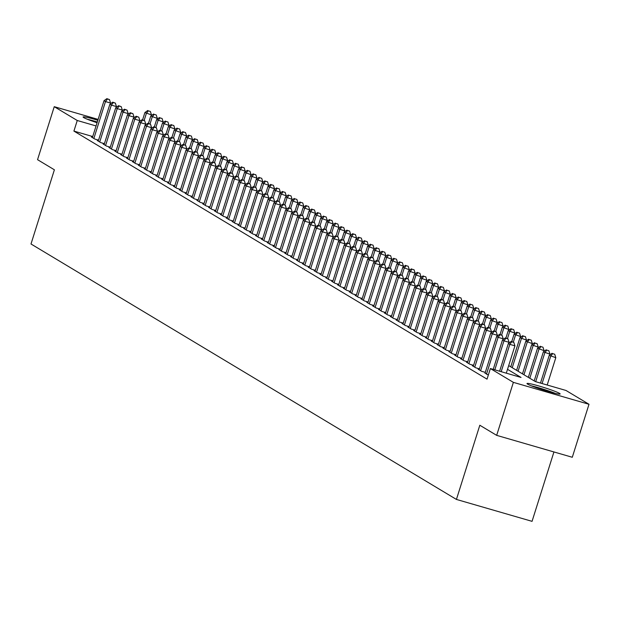 <?xml version="1.0" encoding="UTF-8"?>
<svg xmlns="http://www.w3.org/2000/svg" width="620" height="620" viewBox="0 0 620 620"><rect width="100%" height="100%" fill="white"/><g stroke="black" fill="none" stroke-linecap="round" stroke-linejoin="round"><path stroke-width="0.93" d="M527.628 384.129A17.383 1.302 -162.5 0 1 526.992 383.517A17.383 1.302 -162.5 0 1 541.454 386.733A17.383 1.302 -162.5 0 1 559.511 393.367A17.383 1.302 -162.5 0 1 560.147 393.979A17.383 1.302 -162.5 0 1 545.685 390.763A17.383 1.302 -162.5 0 1 527.628 384.129M97.069 122.745A17.383 1.302 -162.5 0 1 83.739 117.591A17.383 1.302 -162.5 0 1 83.103 116.986A17.383 1.302 -162.5 0 1 97.852 120.28M553.931 451.949L532.053 521.343L456.429 499.433L31 243.986L54.39 169.795L37.549 159.673L54.25 106.686L98.131 119.397M508.702 365.591L535.339 381.587L565.998 390.468L589 404.279L513.375 382.362L490.374 368.551L521.033 377.44L507.524 369.326M513.375 382.362L496.667 435.356L572.291 457.273L589 404.279M485.096 373.038L488.32 375.069M479.237 369.52L478.121 369.195L481.632 371.31L485.305 372.372M473.378 366.002L472.262 365.676L475.772 367.792L479.446 368.853M467.519 362.483L466.395 362.158L469.914 364.273L473.587 365.335M461.66 358.965L460.536 358.639L464.055 360.755L467.728 361.817M455.793 355.446L454.677 355.121L458.196 357.236L461.869 358.298M449.934 351.928L448.818 351.602L452.337 353.718L456.01 354.779M444.075 348.409L442.959 348.084L446.478 350.199L450.143 351.261M438.216 344.89L437.1 344.565L440.618 346.681L444.284 347.743M432.357 341.372L431.241 341.047L434.752 343.162L438.425 344.224M426.498 337.853L425.382 337.528L428.893 339.644L432.566 340.706M420.639 334.335L419.523 334.01L423.034 336.125L426.707 337.187M414.78 330.817L413.656 330.491L417.175 332.607L420.848 333.669M408.921 327.298L407.797 326.972L411.316 329.088L414.989 330.15M403.054 323.779L401.938 323.454L405.457 325.57L409.13 326.632M397.195 320.261L396.079 319.935L399.598 322.051L403.271 323.113M391.336 316.743L390.22 316.417L393.739 318.533L397.404 319.594M385.477 313.224L384.361 312.899L387.88 315.014L391.546 316.076M379.618 309.706L378.502 309.38L382.013 311.488L385.687 312.558M373.759 306.187L372.643 305.862L376.154 307.969L379.828 309.039M367.9 302.669L366.784 302.343L370.295 304.451L373.969 305.521M362.041 299.15L360.918 298.825L364.436 300.933L368.11 302.002M356.182 295.632L355.058 295.306L358.577 297.414L362.251 298.483M350.315 292.113L349.2 291.788L352.718 293.896L356.392 294.965M344.457 288.594L343.341 288.269L346.859 290.377L350.533 291.447M338.597 285.076L337.481 284.751L341 286.858L344.666 287.928M332.738 281.558L331.623 281.232L335.141 283.34L338.807 284.41M326.88 278.039L325.763 277.714L329.274 279.822L332.948 280.891M321.021 274.521L319.904 274.195L323.415 276.303L327.089 277.373M315.162 271.002L314.046 270.676L317.556 272.785L321.23 273.854M309.303 267.483L308.179 267.158L311.697 269.266L315.371 270.336M303.444 263.965L302.32 263.639L305.838 265.748L309.512 266.817M297.577 260.447L296.461 260.121L299.979 262.229L303.653 263.298M291.718 256.928L290.602 256.603L294.12 258.711L297.794 259.78M285.859 253.41L284.743 253.084L288.261 255.192L291.927 256.262M280 249.891L278.884 249.565L282.402 251.674L286.068 252.743M274.141 246.373L273.025 246.047L276.536 248.155L280.209 249.225M268.282 242.854L267.166 242.529L270.676 244.637L274.35 245.706M262.423 239.335L261.307 239.01L264.817 241.118L268.491 242.188M256.564 235.817L255.44 235.492L258.959 237.6L262.632 238.669M250.705 232.299L249.581 231.973L253.1 234.081L256.773 235.143M244.838 228.78L243.722 228.454L247.24 230.562L250.914 231.624M238.979 225.262L237.863 224.936L241.381 227.044L245.055 228.106M233.12 221.743L232.004 221.417L235.522 223.526L239.188 224.587M227.261 218.225L226.145 217.899L229.663 220.007L233.329 221.069M221.402 214.706L220.286 214.381L223.797 216.488L227.47 217.55M215.543 211.188L214.427 210.862L217.938 212.97L221.611 214.032M209.684 207.661L208.568 207.344L212.079 209.452L215.752 210.513M203.825 204.143L202.701 203.825L206.22 205.933L209.893 206.995M197.966 200.624L196.842 200.306L200.361 202.415L204.034 203.476M192.099 197.106L190.983 196.788L194.502 198.896L198.175 199.958M186.24 193.587L185.124 193.269L188.643 195.377L192.316 196.439M180.381 190.069L179.265 189.751L182.784 191.859L186.45 192.921M174.522 186.55L173.406 186.233L176.925 188.341L180.591 189.402M168.663 183.032L167.547 182.714L171.058 184.822L174.732 185.884M162.804 179.513L161.688 179.196L165.199 181.304L168.873 182.365M156.945 175.995L155.829 175.677L159.34 177.785L163.013 178.847M151.086 172.476L149.963 172.159L153.481 174.267L157.155 175.328M145.227 168.958L144.103 168.64L147.622 170.748L151.296 171.81M139.361 165.439L138.244 165.121L141.763 167.23L145.436 168.291M133.501 161.921L132.386 161.603L135.904 163.711L139.577 164.773M127.642 158.402L126.526 158.084L130.045 160.192L133.711 161.254M121.783 154.884L120.667 154.566L124.186 156.674L127.852 157.736M115.925 151.365L114.808 151.04L118.319 153.156L121.993 154.217M110.066 147.847L108.95 147.521L112.46 149.637L116.134 150.699M104.207 144.328L103.091 144.003L106.601 146.119L110.275 147.18M98.348 140.81L97.224 140.484L100.742 142.6L104.416 143.662M92.721 136.54L73.912 131.091L487.033 379.153L490.374 368.551M92.489 137.291L91.365 136.966L94.883 139.082L98.557 140.143M496.667 435.356L479.818 425.243L456.429 499.433M73.912 131.091L77.252 120.497L54.25 106.686M96.061 125.945L77.252 120.497M110.337 103.897L110.6 103.059L105.485 101.579L93.86 138.462M107.446 99.006L109.492 99.595L106.865 98.657L107.446 99.006L105.485 101.579L104.02 100.704L92.395 137.586M110.6 103.059L109.492 99.595M106.865 98.657L104.02 100.704M151.21 115.739L151.474 114.909L144.902 112.546L142.577 119.924M144.166 120.412L146.367 113.429L148.327 110.848L150.373 111.445L148.327 110.848M144.902 112.546L147.746 110.5M150.373 111.445L151.474 114.909M88.892 119.869A15.043 1.124 -162.5 0 1 97.263 122.148M97.309 121.985A17.275 1.294 17.5 0 0 87.373 119.273M532.782 386.407A15.043 1.124 -162.5 0 1 553.753 393.018M555.342 393.398A17.275 1.294 17.5 0 0 531.255 385.803M116.196 107.415L116.459 106.578L111.344 105.098L99.719 141.98M113.313 102.525L115.351 103.114L112.724 102.176L113.313 102.525L111.344 105.098L109.88 104.222L98.255 141.104M116.459 106.578L115.351 103.114M112.724 102.176L109.88 104.222M122.055 110.933L122.318 110.097L117.203 108.616L105.578 145.499M119.172 106.043L121.21 106.632L118.583 105.695L119.172 106.043L117.203 108.616L115.739 107.741L104.114 144.623M122.318 110.097L121.21 106.632M118.583 105.695L115.739 107.741M127.914 114.452L128.177 113.615L123.07 112.135L111.437 149.017M125.031 109.562L127.077 110.151L124.442 109.213L125.031 109.562L123.07 112.135L121.605 111.259L109.973 148.141M128.177 113.615L127.077 110.151M124.442 109.213L121.605 111.259M133.773 117.971L134.036 117.133L128.929 115.653L117.296 152.536M130.89 113.08L132.936 113.669L130.301 112.732L130.89 113.08L128.929 115.653L127.464 114.778L115.832 151.66M134.036 117.133L132.936 113.669M130.301 112.732L127.464 114.778M157.077 119.257L157.333 118.428L150.761 116.064L148.436 123.442M150.025 123.938L152.225 116.948L154.186 114.367L156.232 114.964L154.186 114.367M150.761 116.064L153.605 114.018M156.232 114.964L157.333 118.428M162.936 122.775L163.192 121.946L156.62 119.583L154.295 126.96M155.883 127.457L158.084 120.466L160.045 117.885L162.091 118.482L160.045 117.885M156.62 119.583L159.464 117.537M162.091 118.482L163.192 121.946M168.795 126.294L169.058 125.465L162.479 123.101L160.154 130.479M161.743 130.975L163.944 123.984L165.904 121.404L167.95 122L165.904 121.404M162.479 123.101L165.323 121.055M167.95 122L169.058 125.465M174.654 129.812L174.917 128.983L168.338 126.62L166.013 133.998M167.601 134.494L169.803 127.503L171.771 124.922L173.809 125.519L171.771 124.922M168.338 126.62L171.182 124.574M173.809 125.519L174.917 128.983M139.632 121.489L139.895 120.652L134.788 119.172L123.155 156.054M136.749 116.599L138.795 117.188L136.16 116.25L136.749 116.599L134.788 119.172L133.323 118.296L121.691 155.178M139.895 120.652L138.795 117.188M136.16 116.25L133.323 118.296M180.513 133.331L180.776 132.502L174.197 130.138L171.872 137.516M173.46 138.012L175.661 131.022L177.63 128.441L179.668 129.037L177.63 128.441M174.197 130.138L177.041 128.092M179.668 129.037L180.776 132.502M145.491 125.008L145.754 124.171L140.647 122.69L129.014 159.573M142.608 120.117L144.654 120.706L142.019 119.769L142.608 120.117L140.647 122.69L139.182 121.815L127.55 158.697M145.754 124.171L144.654 120.706M142.019 119.769L139.182 121.815M186.372 136.85L186.636 136.02L180.064 133.657L177.731 141.035M179.32 141.531L181.528 134.54L183.489 131.959L185.535 132.556L183.489 131.959M180.064 133.657L182.9 131.611M185.535 132.556L186.636 136.02M151.35 128.526L151.613 127.689L146.506 126.209L134.873 163.091M148.467 123.636L150.513 124.225L147.886 123.287L148.467 123.636L146.506 126.209L145.041 125.333L133.409 162.215M151.613 127.689L150.513 124.225M147.886 123.287L145.041 125.333M192.231 140.368L192.494 139.539L185.923 137.175L183.59 144.553M185.179 145.049L187.387 138.058L189.348 135.478L191.394 136.075L189.348 135.478M185.923 137.175L188.759 135.129M191.394 136.075L192.494 139.539M157.217 132.044L157.472 131.208L152.365 129.727L140.74 166.617M154.326 127.154L156.372 127.751L153.744 126.806L154.326 127.154L152.365 129.727L150.9 128.851L139.275 165.734M157.472 131.208L156.372 127.751M153.744 126.806L150.9 128.851M198.09 143.887L198.353 143.057L191.782 140.694L189.457 148.072M191.037 148.567L193.246 141.577L195.207 138.996L197.253 139.593L195.207 138.996M191.782 140.694L194.618 138.648M197.253 139.593L198.353 143.057M163.076 135.563L163.339 134.726L158.224 133.246L146.599 170.136M160.185 130.673L162.231 131.269L159.603 130.324L160.185 130.673L158.224 133.246L156.759 132.37L145.134 169.252M163.339 134.726L162.231 131.269M159.603 130.324L156.759 132.37M203.949 147.405L204.213 146.576L197.641 144.212L195.316 151.59M196.904 152.086L199.105 145.096L201.066 142.515L203.112 143.112L201.066 142.515M197.641 144.212L200.485 142.166M203.112 143.112L204.213 146.576M168.934 139.082L169.198 138.244L164.083 136.764L152.458 173.654M166.052 134.191L168.09 134.788L165.463 133.843L166.052 134.191L164.083 136.764L162.618 135.888L150.993 172.771M169.198 138.244L168.09 134.788M165.463 133.843L162.618 135.888M209.816 150.924L210.072 150.094L203.499 147.731L201.174 155.108M202.763 155.605L204.964 148.614L206.925 146.033L208.971 146.63L206.925 146.033M203.499 147.731L206.344 145.684M208.971 146.63L210.072 150.094M174.793 142.6L175.057 141.763L169.942 140.283L158.317 177.173M171.911 137.71L173.949 138.306L171.322 137.361L171.911 137.71L169.942 140.283L168.477 139.407L156.852 176.289M175.057 141.763L173.949 138.306M171.322 137.361L168.477 139.407M215.675 154.442L215.931 153.613L209.358 151.249L207.034 158.627M208.622 159.123L210.823 152.133L212.784 149.559L214.83 150.149L212.784 149.559M209.358 151.249L212.203 149.203M214.83 150.149L215.931 153.613M180.653 146.119L180.916 145.282L175.809 143.801L164.176 180.691M177.769 141.228L179.816 141.825L177.18 140.88L177.769 141.228L175.809 143.801L174.344 142.925L162.711 179.808M180.916 145.282L179.816 141.825M177.18 140.88L174.344 142.925M221.534 157.96L221.797 157.131L215.218 154.767L212.892 162.145M214.481 162.642L216.682 155.651L218.643 153.078L220.689 153.667L218.643 153.078M215.218 154.767L218.062 152.722M220.689 153.667L221.797 157.131M227.393 161.479L227.656 160.65L221.077 158.286L218.751 165.664M220.34 166.16L222.541 159.169L224.51 156.597L226.548 157.185L224.51 156.597M221.077 158.286L223.921 156.24M226.548 157.185L227.656 160.65M233.252 164.998L233.515 164.168L226.935 161.805L224.611 169.183M226.199 169.679L228.4 162.688L230.369 160.115L232.407 160.704L230.369 160.115M226.935 161.805L229.78 159.758M232.407 160.704L233.515 164.168M186.512 149.637L186.775 148.808L181.668 147.32L170.035 184.21M183.629 144.747L185.675 145.344L183.04 144.398L183.629 144.747L181.668 147.32L180.203 146.444L168.57 183.326M186.775 148.808L185.675 145.344M183.04 144.398L180.203 146.444M192.37 153.156L192.634 152.326L187.527 150.838L175.894 187.728M189.488 148.265L191.534 148.862L188.899 147.917L189.488 148.265L187.527 150.838L186.062 149.963L174.429 186.845M192.634 152.326L191.534 148.862M188.899 147.917L186.062 149.963M198.23 156.674L198.493 155.845L193.386 154.357L181.753 191.247M195.347 151.784L197.392 152.381L194.758 151.435L195.347 151.784L193.386 154.357L191.921 153.481L180.288 190.363M198.493 155.845L197.392 152.381M194.758 151.435L191.921 153.481M239.111 168.516L239.374 167.687L232.802 165.323L230.47 172.701M232.058 173.197L234.267 166.207L236.228 163.633L238.274 164.222L236.228 163.633M232.802 165.323L235.639 163.277M238.274 164.222L239.374 167.687M204.088 160.192L204.352 159.363L199.245 157.875L187.612 194.765M201.206 155.302L203.251 155.899L200.624 154.953L201.206 155.302L199.245 157.875L197.78 157L186.147 193.882M204.352 159.363L203.251 155.899M200.624 154.953L197.78 157M244.97 172.035L245.233 171.205L238.661 168.842L236.328 176.227M237.917 176.716L240.126 169.725L242.087 167.152L244.133 167.741L242.087 167.152M238.661 168.842L241.498 166.796M244.133 167.741L245.233 171.205M209.955 163.711L210.211 162.882L205.104 161.401L193.479 198.284M207.065 158.821L209.111 159.417L206.483 158.472L207.065 158.821L205.104 161.401L203.639 160.518L192.014 197.4M210.211 162.882L209.111 159.417M206.483 158.472L203.639 160.518M250.829 175.553L251.092 174.724L244.52 172.36L242.195 179.746M243.776 180.234L245.985 173.244L247.946 170.671L249.992 171.26L247.946 170.671M244.52 172.36L247.357 170.314M249.992 171.26L251.092 174.724M215.814 167.23L216.078 166.4L210.963 164.92L199.338 201.802M212.924 162.339L214.97 162.936L212.342 161.991L212.924 162.339L210.963 164.92L209.498 164.036L197.873 200.919M216.078 166.4L214.97 162.936M212.342 161.991L209.498 164.036M256.688 179.072L256.951 178.242L250.379 175.879L248.054 183.264M249.643 183.752L251.844 176.762L253.805 174.189L255.851 174.778L253.805 174.189M250.379 175.879L253.224 173.833M255.851 174.778L256.951 178.242M221.673 170.748L221.937 169.919L216.822 168.439L205.197 205.321M218.79 165.858L220.828 166.454L218.201 165.509L218.79 165.858L216.822 168.439L215.357 167.555L203.732 204.437M221.937 169.919L220.828 166.454M218.201 165.509L215.357 167.555M262.554 182.59L262.81 181.761L256.238 179.397L253.913 186.783M255.502 187.271L257.703 180.281L259.664 177.708L261.71 178.297L259.664 177.708M256.238 179.397L259.083 177.351M261.71 178.297L262.81 181.761M227.532 174.267L227.796 173.437L222.681 171.957L211.056 208.839M224.649 169.376L226.688 169.973L224.06 169.028L224.649 169.376L222.681 171.957L221.216 171.074L209.591 207.956M227.796 173.437L226.688 169.973M224.06 169.028L221.216 171.074M268.413 186.108L268.669 185.279L262.097 182.916L259.772 190.301M261.361 190.79L263.562 183.799L265.523 181.226L267.569 181.815L265.523 181.226M262.097 182.916L264.942 180.869M267.569 181.815L268.669 185.279M233.391 177.785L233.655 176.956L228.547 175.475L216.915 212.358M230.508 172.895L232.554 173.492L229.919 172.546L230.508 172.895L228.547 175.475L227.083 174.592L215.45 211.474M233.655 176.956L232.554 173.492M229.919 172.546L227.083 174.592M274.272 189.627L274.536 188.798L267.956 186.434L265.631 193.82M267.22 194.308L269.421 187.317L271.382 184.744L273.428 185.333L271.382 184.744M267.956 186.434L270.8 184.388M273.428 185.333L274.536 188.798M239.25 181.304L239.514 180.474L234.406 178.994L222.774 215.876M236.367 176.413L238.413 177.01L235.778 176.065L236.367 176.413L234.406 178.994L232.942 178.111L221.309 214.993M239.514 180.474L238.413 177.01M235.778 176.065L232.942 178.111M280.132 193.145L280.395 192.316L273.815 189.953L271.49 197.338M273.079 197.827L275.28 190.836L277.249 188.263L279.287 188.852L277.249 188.263M273.815 189.953L276.66 187.907M279.287 188.852L280.395 192.316M245.109 184.822L245.373 183.993L240.266 182.513L228.633 219.395M242.226 179.932L244.272 180.529L241.637 179.583L242.226 179.932L240.266 182.513L238.801 181.629L227.168 218.511M245.373 183.993L244.272 180.529M241.637 179.583L238.801 181.629M250.968 188.341L251.232 187.511L246.124 186.031L234.492 222.913M248.085 183.45L250.131 184.047L247.504 183.101L248.085 183.45L246.124 186.031L244.66 185.148L233.027 222.03M251.232 187.511L250.131 184.047M247.504 183.101L244.66 185.148M256.835 191.859L257.091 191.03L251.983 189.55L240.351 226.432M253.944 186.969L255.99 187.566L253.363 186.62L253.944 186.969L251.983 189.55L250.519 188.666L238.886 225.548M257.091 191.03L255.99 187.566M253.363 186.62L250.519 188.666M285.99 196.664L286.254 195.835L279.674 193.471L277.349 200.857M278.938 201.345L281.139 194.355L283.108 191.782L285.146 192.37L283.108 191.782M279.674 193.471L282.519 191.425M285.146 192.37L286.254 195.835M291.849 200.183L292.113 199.353L285.541 196.99L283.208 204.375M284.797 204.863L287.006 197.873L288.966 195.3L291.012 195.889L288.966 195.3M285.541 196.99L288.377 194.944M291.012 195.889L292.113 199.353M297.709 203.701L297.972 202.872L291.4 200.508L289.067 207.894M290.656 208.382L292.865 201.392L294.826 198.819L296.872 199.408L294.826 198.819M291.4 200.508L294.237 198.462M296.872 199.408L297.972 202.872M262.694 195.377L262.95 194.548L257.842 193.068L246.218 229.95M259.803 190.487L261.849 191.084L259.222 190.139L259.803 190.487L257.842 193.068L256.378 192.184L244.753 229.067M262.95 194.548L261.849 191.084M259.222 190.139L256.378 192.184M303.567 207.22L303.831 206.39L297.259 204.034L294.934 211.412M296.515 211.901L298.724 204.91L300.685 202.337L302.731 202.926L300.685 202.337M297.259 204.034L300.096 201.981M302.731 202.926L303.831 206.39M268.553 198.896L268.817 198.067L263.702 196.587L252.077 233.469M265.662 194.006L267.708 194.602L265.081 193.657L265.662 194.006L263.702 196.587L262.237 195.703L250.612 232.585M268.817 198.067L267.708 194.602M265.081 193.657L262.237 195.703M309.426 210.738L309.69 209.909L303.118 207.553L300.793 214.931M302.382 215.419L304.583 208.429L306.544 205.856L308.589 206.445L306.544 205.856M303.118 207.553L305.962 205.499M308.589 206.445L309.69 209.909M274.412 202.415L274.675 201.585L269.56 200.105L257.935 236.987M271.529 197.524L273.567 198.121L270.94 197.175L271.529 197.524L269.56 200.105L268.096 199.222L256.471 236.104M274.675 201.585L273.567 198.121M270.94 197.175L268.096 199.222M315.293 214.256L315.549 213.427L308.977 211.071L306.652 218.449M308.241 218.938L310.442 211.947L312.403 209.374L314.449 209.963L312.403 209.374M308.977 211.071L311.821 209.017M314.449 209.963L315.549 213.427M280.271 205.933L280.535 205.104L275.42 203.624L263.795 240.506M277.388 201.043L279.426 201.639L276.799 200.694L277.388 201.043L275.42 203.624L273.955 202.74L262.33 239.622M280.535 205.104L279.426 201.639M276.799 200.694L273.955 202.74M321.152 217.775L321.416 216.946L314.836 214.59L312.511 221.968M314.1 222.456L316.301 215.465L318.262 212.892L320.308 213.481L318.262 212.892M314.836 214.59L317.68 212.536M320.308 213.481L321.416 216.946M286.13 209.452L286.394 208.622L281.286 207.142L269.654 244.024M283.247 204.561L285.293 205.158L282.658 204.213L283.247 204.561L281.286 207.142L279.822 206.258L268.189 243.141M286.394 208.622L285.293 205.158M282.658 204.213L279.822 206.258M291.989 212.97L292.252 212.141L287.145 210.661L275.512 247.543M289.106 208.08L291.152 208.677L288.517 207.731L289.106 208.08L287.145 210.661L285.68 209.777L274.048 246.659M292.252 212.141L291.152 208.677M288.517 207.731L285.68 209.777M297.848 216.488L298.112 215.659L293.004 214.179L281.372 251.061M294.965 211.598L297.011 212.195L294.376 211.249L294.965 211.598L293.004 214.179L291.54 213.296L279.907 250.178M298.112 215.659L297.011 212.195M294.376 211.249L291.54 213.296M327.011 221.294L327.275 220.464L320.695 218.108L318.37 225.486M319.959 225.975L322.16 218.984L324.121 216.411L326.167 217L324.121 216.411M320.695 218.108L323.539 216.054M326.167 217L327.275 220.464M332.87 224.812L333.134 223.983L326.554 221.627L324.229 229.005M325.818 229.493L328.019 222.503L329.987 219.929L332.026 220.519L329.987 219.929M326.554 221.627L329.398 219.573M332.026 220.519L333.134 223.983M338.729 228.338L338.993 227.501L332.413 225.145L330.088 232.523M331.677 233.012L333.878 226.021L335.846 223.448L337.885 224.037L335.846 223.448M332.413 225.145L335.257 223.092M337.885 224.037L338.993 227.501M303.707 220.007L303.971 219.178L298.863 217.697L287.231 254.58M300.824 215.117L302.87 215.713L300.243 214.768L300.824 215.117L298.863 217.697L297.399 216.814L285.766 253.696M303.971 219.178L302.87 215.713M300.243 214.768L297.399 216.814M344.588 231.857L344.852 231.02L338.28 228.664L335.947 236.042M337.536 236.53L339.745 229.54L341.705 226.967L343.751 227.556L341.705 226.967M338.28 228.664L341.116 226.61M343.751 227.556L344.852 231.02M309.574 223.526L309.829 222.696L304.722 221.216L293.089 258.098M306.683 218.635L308.729 219.232L306.102 218.287L306.683 218.635L304.722 221.216L303.257 220.333L291.625 257.215M309.829 222.696L308.729 219.232M306.102 218.287L303.257 220.333M350.447 235.375L350.711 234.538L344.139 232.182L341.806 239.56M343.395 240.049L345.603 233.058L347.564 230.485L349.61 231.074L347.564 230.485M344.139 232.182L346.975 230.129M349.61 231.074L350.711 234.538M315.433 227.044L315.688 226.215L310.581 224.735L298.956 261.617M312.542 222.154L314.588 222.751L311.961 221.805L312.542 222.154L310.581 224.735L309.117 223.851L297.492 260.733M315.688 226.215L314.588 222.751M311.961 221.805L309.117 223.851M356.306 238.894L356.57 238.057L349.998 235.701L347.673 243.079M349.254 243.567L351.463 236.577L353.423 234.004L355.469 234.593L353.423 234.004M349.998 235.701L352.834 233.647M355.469 234.593L356.57 238.057M321.292 230.562L321.555 229.733L316.44 228.253L304.815 265.135M318.401 225.672L320.447 226.269L317.82 225.324L318.401 225.672L316.44 228.253L314.976 227.37L303.351 264.252M321.555 229.733L320.447 226.269M317.82 225.324L314.976 227.37M362.165 242.412L362.429 241.575L355.857 239.219L353.532 246.597M355.121 247.085L357.322 240.095L359.282 237.522L361.328 238.111L359.282 237.522M355.857 239.219L358.701 237.165M361.328 238.111L362.429 241.575M327.151 234.081L327.414 233.252L322.299 231.772L310.674 268.654M324.268 229.191L326.306 229.787L323.679 228.842L324.268 229.191L322.299 231.772L320.835 230.888L309.21 267.77M327.414 233.252L326.306 229.787M323.679 228.842L320.835 230.888M368.032 245.931L368.288 245.094L361.716 242.738L359.391 250.116M360.979 250.604L363.18 243.613L365.141 241.04L367.187 241.629L365.141 241.04M361.716 242.738L364.56 240.684M367.187 241.629L368.288 245.094M333.01 237.6L333.273 236.77L328.158 235.29L316.533 272.172M330.127 232.709L332.165 233.306L329.538 232.361L330.127 232.709L328.158 235.29L326.694 234.406L315.069 271.289M333.273 236.77L332.165 233.306M329.538 232.361L326.694 234.406M373.891 249.449L374.154 248.612L367.575 246.256L365.25 253.634M366.839 254.123L369.04 247.132L371 244.559L373.046 245.148L371 244.559M367.575 246.256L370.419 244.203M373.046 245.148L374.154 248.612M338.869 241.118L339.132 240.289L334.025 238.809L322.392 275.691M335.986 236.228L338.032 236.825L335.397 235.879L335.986 236.228L334.025 238.809L332.56 237.925L320.928 274.807M339.132 240.289L338.032 236.825M335.397 235.879L332.56 237.925M379.75 252.968L380.013 252.131L373.434 249.775L371.109 257.153M372.697 257.641L374.899 250.651L376.859 248.078L378.905 248.667L376.859 248.078M373.434 249.775L376.278 247.721M378.905 248.667L380.013 252.131M344.728 244.637L344.991 243.807L339.884 242.327L328.251 279.209M341.845 239.754L343.891 240.343L341.256 239.397L341.845 239.754L339.884 242.327L338.419 241.444L326.787 278.326M344.991 243.807L343.891 240.343M341.256 239.397L338.419 241.444M385.609 256.486L385.873 255.649L379.293 253.293L376.968 260.671M378.556 261.16L380.757 254.169L382.726 251.596L384.764 252.185L382.726 251.596M379.293 253.293L382.137 251.24M384.764 252.185L385.873 255.649M350.587 248.155L350.85 247.326L345.743 245.846L334.11 282.728M347.704 243.272L349.75 243.862L347.115 242.916L347.704 243.272L345.743 245.846L344.278 244.962L332.646 281.844M350.85 247.326L349.75 243.862M347.115 242.916L344.278 244.962M391.468 260.005L391.731 259.168L385.152 256.812L382.827 264.19M384.416 264.678L386.624 257.688L388.585 255.115L390.623 255.704L388.585 255.115M385.152 256.812L387.996 254.766M390.623 255.704L391.731 259.168M356.446 251.674L356.709 250.844L351.602 249.364L339.969 286.246M353.563 246.791L355.609 247.38L352.981 246.435L353.563 246.791L351.602 249.364L350.137 248.481L338.505 285.363M356.709 250.844L355.609 247.38M352.981 246.435L350.137 248.481M397.327 263.523L397.591 262.686L391.019 260.33L388.686 267.708M390.274 268.197L392.483 261.206L394.444 258.633L396.49 259.222L394.444 258.633M391.019 260.33L393.855 258.284M396.49 259.222L397.591 262.686M362.312 255.192L362.568 254.363L357.461 252.883L345.828 289.765M359.422 250.31L361.468 250.899L358.841 249.953L359.422 250.31L357.461 252.883L355.996 251.999L344.363 288.881M362.568 254.363L361.468 250.899M358.841 249.953L355.996 251.999M403.186 267.042L403.45 266.205L396.878 263.849L394.545 271.227M396.134 271.715L398.342 264.724L400.303 262.151L402.349 262.74L400.303 262.151M396.878 263.849L399.714 261.803M402.349 262.74L403.45 266.205M368.172 258.711L368.427 257.881L363.32 256.401L351.695 293.283M365.281 253.828L367.327 254.417L364.7 253.472L365.281 253.828L363.32 256.401L361.855 255.518L350.23 292.4M368.427 257.881L367.327 254.417M364.7 253.472L361.855 255.518M409.045 270.56L409.308 269.723L402.736 267.367L400.411 274.745M401.993 275.233L404.201 268.243L406.162 265.67L408.208 266.259L406.162 265.67M402.736 267.367L405.573 265.321M408.208 266.259L409.308 269.723M374.031 262.229L374.294 261.4L369.179 259.92L357.554 296.802M371.14 257.346L373.186 257.935L370.558 256.99L371.14 257.346L369.179 259.92L367.714 259.036L356.089 295.918M374.294 261.4L373.186 257.935M370.558 256.99L367.714 259.036M414.904 274.079L415.168 273.242L408.596 270.886L406.271 278.264M407.859 278.752L410.06 271.762L412.021 269.188L414.067 269.778L412.021 269.188M408.596 270.886L411.44 268.84M414.067 269.778L415.168 273.242M379.889 265.748L380.153 264.918L375.038 263.438L363.413 300.32M377.007 260.865L379.045 261.454L376.418 260.508L377.007 260.865L375.038 263.438L373.573 262.554L361.948 299.445M380.153 264.918L379.045 261.454M376.418 260.508L373.573 262.554M420.771 277.597L421.026 276.76L414.454 274.404L412.13 281.782M413.718 282.271L415.919 275.28L417.88 272.707L419.926 273.296L417.88 272.707M414.454 274.404L417.299 272.358M419.926 273.296L421.026 276.76M385.749 269.266L386.012 268.437L380.897 266.957L369.272 303.839M382.865 264.383L384.904 264.972L382.276 264.027L382.865 264.383L380.897 266.957L379.432 266.073L367.807 302.963M386.012 268.437L384.904 264.972M382.276 264.027L379.432 266.073M426.63 281.116L426.893 280.279L420.314 277.923L417.989 285.301M419.577 285.789L421.778 278.798L423.739 276.226L425.785 276.815L423.739 276.226M420.314 277.923L423.158 275.877M425.785 276.815L426.893 280.279M391.608 272.785L391.871 271.955L386.764 270.475L375.131 307.357M388.724 267.902L390.771 268.491L388.135 267.546L388.724 267.902L386.764 270.475L385.299 269.591L373.666 306.481M391.871 271.955L390.771 268.491M388.135 267.546L385.299 269.591M432.489 284.634L432.752 283.797L426.173 281.441L423.847 288.819M425.436 289.308L427.637 282.317L429.598 279.744L431.644 280.333L429.598 279.744M426.173 281.441L429.017 279.395M431.644 280.333L432.752 283.797M397.466 276.303L397.73 275.474L392.623 273.994L380.99 310.876M394.584 271.421L396.63 272.01L393.995 271.064L394.584 271.421L392.623 273.994L391.158 273.11L379.525 310M397.73 275.474L396.63 272.01M393.995 271.064L391.158 273.11M438.348 288.153L438.611 287.316L432.032 284.96L429.707 292.338M431.295 292.826L433.496 285.836L435.465 283.262L437.503 283.851L435.465 283.262M432.032 284.96L434.876 282.914M437.503 283.851L438.611 287.316M403.325 279.822L403.589 278.992L398.482 277.512L386.849 314.394M400.443 274.939L402.489 275.528L399.854 274.583L400.443 274.939L398.482 277.512L397.017 276.629L385.384 313.519M403.589 278.992L402.489 275.528M399.854 274.583L397.017 276.629M444.207 291.671L444.47 290.834L437.89 288.478L435.565 295.856M437.154 296.344L439.363 289.354L441.324 286.781L443.362 287.37L441.324 286.781M437.89 288.478L440.735 286.432M443.362 287.37L444.47 290.834M409.185 283.34L409.448 282.511L404.341 281.031L392.708 317.913M406.302 278.458L408.347 279.047L405.72 278.101L406.302 278.458L404.341 281.031L402.876 280.147L391.243 317.037M409.448 282.511L408.347 279.047M405.72 278.101L402.876 280.147M450.066 295.19L450.329 294.353L443.757 291.997L441.425 299.375M443.013 299.863L445.222 292.873L447.183 290.3L449.229 290.888L447.183 290.3M443.757 291.997L446.594 289.951M449.229 290.888L450.329 294.353M415.051 286.858L415.307 286.029L410.2 284.549L398.567 321.431M412.161 281.976L414.207 282.565L411.579 281.62L412.161 281.976L410.2 284.549L408.735 283.666L397.102 320.555M415.307 286.029L414.207 282.565M411.579 281.62L408.735 283.666M455.925 298.708L456.188 297.871L449.616 295.515L447.284 302.893M448.872 303.382L451.081 296.391L453.042 293.818L455.088 294.407L453.042 293.818M449.616 295.515L452.453 293.469M455.088 294.407L456.188 297.871M420.91 290.377L421.166 289.548L416.059 288.067L404.434 324.95M418.019 285.495L420.065 286.084L417.438 285.138L418.019 285.495L416.059 288.067L414.594 287.184L402.969 324.074M421.166 289.548L420.065 286.084M417.438 285.138L414.594 287.184M426.769 293.896L427.033 293.066L421.918 291.586L410.293 328.468M423.879 289.013L425.925 289.602L423.297 288.656L423.879 289.013L421.918 291.586L420.453 290.703L408.828 327.592M427.033 293.066L425.925 289.602M423.297 288.656L420.453 290.703M432.628 297.414L432.892 296.585L427.777 295.104L416.152 331.987M429.745 292.531L431.784 293.121L429.156 292.175L429.745 292.531L427.777 295.104L426.312 294.229L414.687 331.111M432.892 296.585L431.784 293.121M429.156 292.175L426.312 294.229M438.487 300.933L438.751 300.103L433.636 298.623L422.011 335.505M435.604 296.05L437.643 296.639L435.015 295.694L435.604 296.05L433.636 298.623L432.171 297.747L420.546 334.63M438.751 300.103L437.643 296.639M435.015 295.694L432.171 297.747M444.346 304.451L444.61 303.622L439.503 302.142L427.87 339.024M441.463 299.569L443.509 300.158L440.874 299.212L441.463 299.569L439.503 302.142L438.038 301.266L426.405 338.148M444.61 303.622L443.509 300.158M440.874 299.212L438.038 301.266M450.205 307.969L450.469 307.14L445.361 305.66L433.729 342.542M447.322 303.087L449.368 303.676L446.733 302.731L447.322 303.087L445.361 305.66L443.897 304.784L432.264 341.667M450.469 307.14L449.368 303.676M446.733 302.731L443.897 304.784M461.784 302.227L462.047 301.39L455.475 299.034L453.15 306.412M454.731 306.9L456.94 299.91L458.901 297.337L460.947 297.925L458.901 297.337M455.475 299.034L458.312 296.988M460.947 297.925L462.047 301.39M467.643 305.745L467.906 304.908L461.334 302.552L459.009 309.93M460.598 310.419L462.799 303.428L464.76 300.855L466.806 301.444L464.76 300.855M461.334 302.552L464.179 300.506M466.806 301.444L467.906 304.908M473.51 309.264L473.765 308.427L467.193 306.071L464.868 313.449M466.457 313.937L468.658 306.947L470.619 304.374L472.665 304.97L470.619 304.374M467.193 306.071L470.038 304.025M472.665 304.97L473.765 308.427M479.368 312.782L479.632 311.945L473.052 309.589L470.727 316.967M472.316 317.456L474.517 310.465L476.478 307.892L478.524 308.489L476.478 307.892M473.052 309.589L475.896 307.543M478.524 308.489L479.632 311.945M485.228 316.301L485.491 315.464L478.911 313.108L476.586 320.486M478.175 320.974L480.376 313.983L482.337 311.411L484.383 312.007L482.337 311.411M478.911 313.108L481.756 311.062M484.383 312.007L485.491 315.464M491.087 319.819L491.35 318.982L484.77 316.626L482.445 324.004M484.034 324.493L486.235 317.502L488.204 314.929L490.242 315.526L488.204 314.929M484.77 316.626L487.614 314.58M490.242 315.526L491.35 318.982M456.064 311.488L456.328 310.659L451.221 309.178L439.588 346.061M453.181 306.606L455.227 307.195L452.592 306.249L453.181 306.606L451.221 309.178L449.756 308.303L438.123 345.185M456.328 310.659L455.227 307.195M452.592 306.249L449.756 308.303M496.946 323.338L497.209 322.501L490.629 320.145L488.304 327.523M489.893 328.011L492.102 321.021L494.062 318.447L496.101 319.044L494.062 318.447M490.629 320.145L493.474 318.099M496.101 319.044L497.209 322.501M461.923 315.014L462.187 314.177L457.079 312.697L445.447 349.579M459.04 310.124L461.086 310.713L458.459 309.767L459.04 310.124L457.079 312.697L455.615 311.821L443.982 348.704M462.187 314.177L461.086 310.713M458.459 309.767L455.615 311.821M502.805 326.856L503.068 326.027L496.496 323.663L494.163 331.041M495.752 331.529L497.961 324.539L499.921 321.966L501.968 322.563L499.921 321.966M496.496 323.663L499.332 321.617M501.968 322.563L503.068 326.027M467.79 318.533L468.046 317.696L462.939 316.216L451.306 353.098M464.899 313.642L466.945 314.231L464.318 313.286L464.899 313.642L462.939 316.216L461.474 315.34L449.841 352.222M468.046 317.696L466.945 314.231M464.318 313.286L461.474 315.34M508.664 330.375L508.927 329.546L502.355 327.182L500.03 334.56M501.611 335.048L503.82 328.058L505.781 325.485L507.827 326.081L505.781 325.485M502.355 327.182L505.192 325.136M507.827 326.081L508.927 329.546M473.649 322.051L473.905 321.214L468.798 319.734L457.173 356.616M470.758 317.161L472.804 317.75L470.177 316.804L470.758 317.161L468.798 319.734L467.333 318.858L455.708 355.74M473.905 321.214L472.804 317.75M470.177 316.804L467.333 318.858M514.523 333.893L514.786 333.064L508.214 330.7L505.889 338.078M507.478 338.567L509.679 331.576L511.639 329.003L513.686 329.6L511.639 329.003M508.214 330.7L511.05 328.654M513.686 329.6L514.786 333.064M479.508 325.57L479.771 324.733L474.657 323.253L463.032 360.135M476.617 320.679L478.663 321.269L476.036 320.323L476.617 320.679L474.657 323.253L473.192 322.377L461.567 359.259M479.771 324.733L478.663 321.269M476.036 320.323L473.192 322.377M520.382 337.412L520.645 336.583L514.073 334.219L511.748 341.597M513.337 342.085L515.538 335.094L517.499 332.522L519.544 333.118L517.499 332.522M514.073 334.219L516.917 332.173M519.544 333.118L520.645 336.583M485.367 329.088L485.631 328.251L480.515 326.771L468.89 363.653M482.484 324.198L484.522 324.787L481.895 323.841L482.484 324.198L480.515 326.771L479.051 325.895L467.426 362.778M485.631 328.251L484.522 324.787M481.895 323.841L479.051 325.895M526.248 340.93L526.504 340.101L519.932 337.737L510.764 366.823M512.229 367.707L521.397 338.621L523.357 336.04L525.404 336.637L523.357 336.04M519.932 337.737L522.776 335.691M525.404 336.637L526.504 340.101M491.226 332.607L491.489 331.77L486.375 330.29L474.75 367.172M488.343 327.716L490.381 328.305L487.754 327.36L488.343 327.716L486.375 330.29L484.91 329.414L473.285 366.296M491.489 331.77L490.381 328.305M487.754 327.36L484.91 329.414M532.107 344.449L532.371 343.62L525.791 341.256L516.623 370.341M518.087 371.225L527.256 342.139L529.216 339.558L531.263 340.155L529.216 339.558M525.791 341.256L528.635 339.21M531.263 340.155L532.371 343.62M497.085 336.125L497.349 335.288L492.241 333.808L480.608 370.69M494.202 331.235L496.248 331.824L493.613 330.879L494.202 331.235L492.241 333.808L490.776 332.932L479.144 369.815M497.349 335.288L496.248 331.824M493.613 330.879L490.776 332.932M537.966 347.967L538.23 347.138L531.65 344.774L522.482 373.86M523.947 374.744L533.115 345.658L535.076 343.077L537.121 343.674L535.076 343.077M531.65 344.774L534.494 342.728M537.121 343.674L538.23 347.138M502.944 339.644L503.207 338.807L498.1 337.327L486.468 374.209M500.061 334.754L502.107 335.342L499.472 334.397L500.061 334.754L498.1 337.327L496.636 336.451L485.003 373.333M503.207 338.807L502.107 335.342M499.472 334.397L496.636 336.451M543.825 351.486L544.089 350.656L537.509 348.293L528.341 377.379M529.806 378.262L538.974 349.176L540.942 346.596L542.981 347.192L540.942 346.596M537.509 348.293L540.353 346.247M542.981 347.192L544.089 350.656M508.803 343.162L509.067 342.325L503.959 340.845L494.814 369.846M505.92 338.272L507.966 338.861L505.331 337.916L505.92 338.272L503.959 340.845L502.495 339.969L493.218 369.381M509.067 342.325L507.966 338.861M505.331 337.916L502.495 339.969M549.684 355.004L549.948 354.175L543.368 351.811L534.2 380.897M535.696 381.688L544.841 352.695L546.801 350.114L548.839 350.711L546.801 350.114M543.368 351.811L546.212 349.765M548.839 350.711L549.948 354.175M506.308 373.17L514.925 345.844L509.818 344.363L501.2 371.69M511.779 341.791L513.825 342.38L511.198 341.434L511.779 341.791L509.818 344.363L508.354 343.488L499.604 371.233M514.925 345.844L513.825 342.38M511.198 341.434L508.354 343.488M547.189 385.02L555.807 357.694L549.235 355.33L540.485 383.075M542.082 383.54L550.7 356.213L552.66 353.632L554.706 354.229L552.66 353.632M549.235 355.33L552.071 353.284M554.706 354.229L555.807 357.694"/></g></svg>
